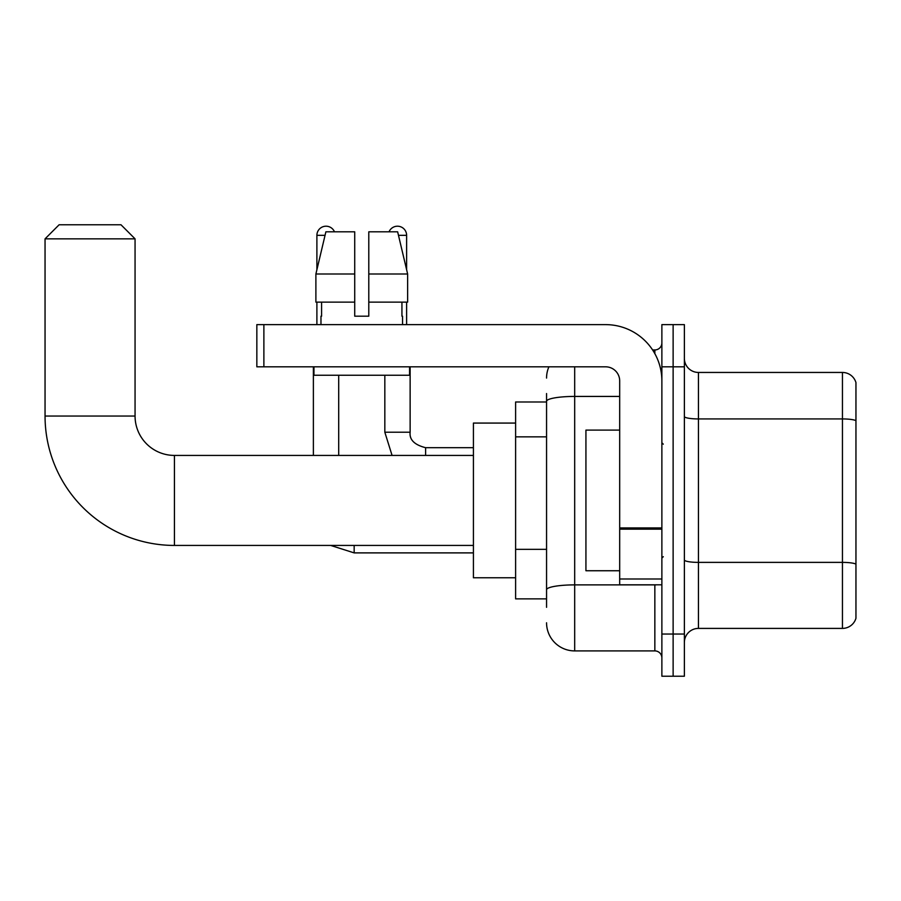 <?xml version="1.0" encoding="UTF-8"?>
<svg xmlns="http://www.w3.org/2000/svg" width="901" height="901" viewBox="0 0 901 901"><rect width="100%" height="100%" fill="white"/><g stroke="black" fill="none" stroke-linecap="round" stroke-linejoin="round"><path stroke-width="1.35" d="M546.558 607.308L546.558 401.317L546.558 401.981L515.609 401.981L515.609 598.872L546.558 598.872M661.875 634.034L661.875 676.223L673.126 676.223L673.126 634.034L673.126 676.223L684.377 676.223L684.377 634.034L673.126 634.034L673.126 366.82L673.126 634.034L661.875 634.034L661.875 366.82L673.126 366.82L673.126 324.63L673.126 366.82L684.377 366.82L684.377 634.034M684.377 366.82L684.377 324.63L661.875 324.63L661.875 366.82M574.68 366.82L574.68 650.905L654.847 650.905L654.847 584.805M652.606 349.948L654.847 349.948A7.028 7.028 0 0 0 661.875 342.909M546.558 594.649L546.558 589.761A28.122 4.888 180 0 1 574.68 584.884L654.847 584.884A7.028 1.216 0 0 0 657.279 584.805M619.685 396.429L574.68 396.429A28.122 4.888 180 0 0 546.558 401.317L546.558 393.546M661.875 657.933A7.028 7.028 0 0 0 654.847 650.905M546.558 378.071A28.122 28.122 0 0 1 548.9 366.82M574.68 650.905A28.122 28.122 0 0 1 546.558 622.782M684.377 642.469A14.067 14.067 0 0 1 698.444 628.402L842.446 628.402L842.446 372.451L698.444 372.451A14.067 14.067 0 0 1 684.377 358.384A14.067 14.067 0 0 0 698.444 372.451L698.444 628.402M855.95 382.576A14.067 14.067 0 0 0 842.446 372.451A14.067 14.067 0 0 1 855.95 382.576L855.95 618.277A14.067 14.067 0 0 1 842.446 628.402M855.95 420.891L855.95 564.139A14.067 2.444 180 0 0 842.446 562.382L698.444 562.382A14.067 2.444 -0 0 1 684.377 559.938M368.791 316.195L354.724 316.195L368.791 316.195L354.724 316.195L368.791 316.195L368.791 231.816L397.645 231.816L407.635 274.005L407.635 302.128L368.791 302.128M389.041 231.816A9.145 9.145 0 0 1 406.621 235.33L406.621 269.726L407.635 274.005L368.791 274.005M354.724 274.005L354.724 302.128L354.724 274.005L354.724 302.128L315.891 302.128L315.891 274.005L325.88 231.816L354.724 231.816L354.724 274.005L315.891 274.005L316.893 269.726L316.893 235.33L325.036 235.33M473.419 545.432L174.434 545.432A129.384 129.384 0 0 1 45.05 416.048L45.05 238.844L59.117 224.777L120.993 224.777L135.06 238.844L45.05 238.844M174.434 545.432L174.434 455.422A39.374 39.374 0 0 1 135.06 416.048L135.06 238.844M515.609 423.076L473.419 423.076L473.419 577.778L515.609 577.778M316.893 235.33A9.145 9.145 0 0 1 334.474 231.816M338.697 455.422L338.697 375.255M313.379 455.422L313.379 366.82M316.893 302.128L316.893 324.63M406.621 302.128L406.621 324.63M661.875 584.805L619.685 584.805L619.685 527.941L661.875 527.941M661.875 380.886A56.256 56.256 0 0 0 605.618 324.63L263.88 324.63L263.88 366.82L605.618 366.82A14.067 14.067 0 0 1 619.685 380.886L619.685 527.941M263.88 366.82L256.841 366.82L256.841 324.63L263.88 324.63M320.97 316.195L321.589 316.195L320.97 316.195L320.97 324.63M402.544 316.195L401.936 316.195L402.544 316.195L402.544 324.63M401.936 302.128L401.936 316.195M354.724 302.128L354.724 316.195M321.589 316.195L321.589 302.128M313.942 366.82L313.942 375.255L409.572 375.255L409.572 366.82M407.635 274.005L397.645 231.816M325.88 231.816L315.891 274.005M619.685 430.104L585.932 430.104L585.932 570.738L619.685 570.738M546.558 436.85L515.609 436.85M546.558 549.351L515.609 549.351M654.847 353.654L654.847 349.948M855.95 420.688A14.067 2.444 180 0 0 842.446 418.931L698.444 418.931A14.067 2.444 0 0 1 684.377 416.487M45.05 416.048L135.06 416.048M473.419 552.887L354.161 552.887L330.667 545.432L354.161 552.887L330.667 545.432L354.161 552.887L330.667 545.432L354.161 552.887L354.161 545.432M384.828 375.255L384.828 432.221L392.07 455.422L384.828 432.221L392.07 455.422L384.828 432.221L392.07 455.422L384.828 432.221L410.113 432.221C409.291 439.722 414.449 444.88 425.61 447.684L425.61 455.422M398.479 235.33L406.621 235.33M661.875 529.157L619.685 529.157M619.685 578.994L661.875 578.994M473.419 455.422L174.434 455.422M473.419 447.684L425.61 447.684C414.449 444.88 409.291 439.722 410.135 432.221C409.291 439.722 414.449 444.88 425.61 447.684C414.449 444.88 409.291 439.722 410.135 432.221C409.291 439.722 414.449 444.88 425.61 447.684C414.449 444.88 409.291 439.722 410.135 432.221L410.135 366.82M663.282 444.17L661.875 442.763M663.282 556.683L661.875 558.091"/></g></svg>
